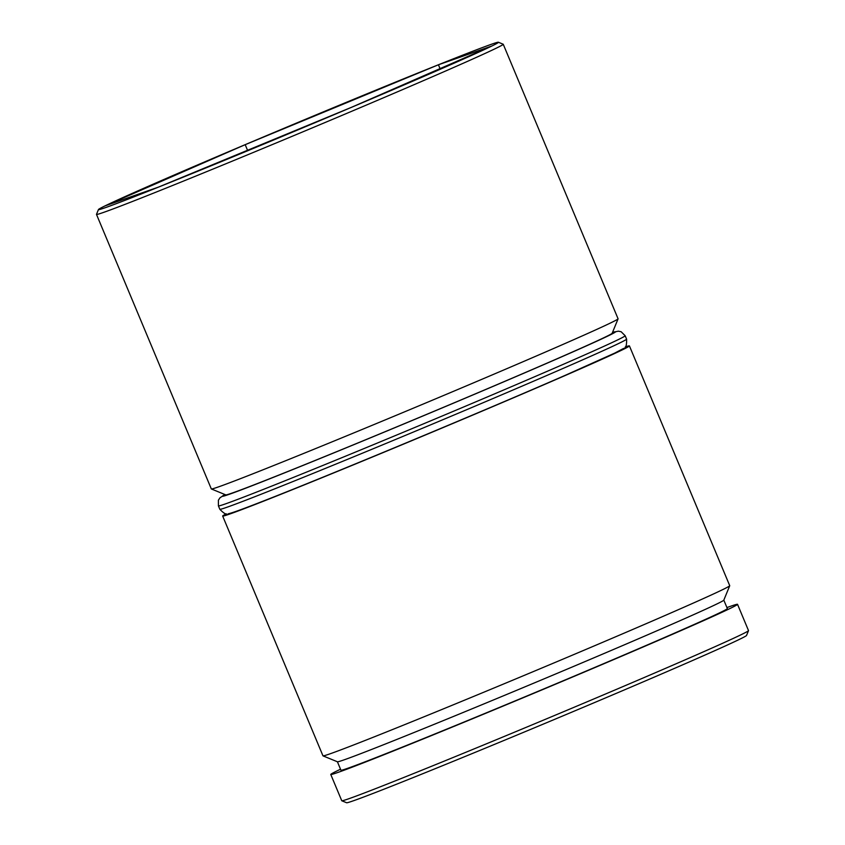 <?xml version="1.0" encoding="UTF-8"?>
<svg xmlns="http://www.w3.org/2000/svg" width="845" height="845" viewBox="0 0 845 845"><rect width="100%" height="100%" fill="white"/><g stroke="black" fill="none" stroke-linecap="round" stroke-linejoin="round"><path stroke-width="1.27" d="M729.721 585.743L723.806 600.161A209.433 3.285 157.3 0 1 668.353 625.818A209.433 3.285 157.3 0 1 459.405 714.014A209.433 3.285 157.3 0 1 337.44 761.789L323.022 755.874A220.45 3.464 -22.7 0 0 451.399 705.586A220.45 3.464 -22.7 0 0 671.352 612.752A220.45 3.464 -22.7 0 0 729.721 585.743A220.45 3.464 -22.7 0 0 729.721 585.68L629.419 345.901A220.45 3.464 157.3 0 1 571.051 372.962A220.45 3.464 157.3 0 1 349.619 466.408A220.45 3.464 157.3 0 1 222.668 516.052A220.45 3.464 157.3 0 1 226.249 513.823M222.668 516.052L322.97 755.831A220.45 3.464 -22.7 0 0 323.022 755.874M618.075 318.85L612.16 333.268A209.433 3.285 157.3 0 1 556.707 358.924A209.433 3.285 157.3 0 1 347.76 447.121A209.433 3.285 157.3 0 1 225.795 494.885L211.377 488.97A220.45 3.464 -22.7 0 0 339.753 438.692A220.45 3.464 -22.7 0 0 559.707 345.848A220.45 3.464 -22.7 0 0 618.075 318.85A220.45 3.464 -22.7 0 0 618.075 318.787L503.24 44.257A220.45 3.464 157.3 0 1 444.871 71.329A220.45 3.464 157.3 0 1 223.439 164.775A220.45 3.464 157.3 0 1 96.488 214.408A220.45 3.464 157.3 0 1 96.488 214.345L98.464 209.539A216.774 3.401 -22.7 0 0 221.844 161.395A216.774 3.401 -22.7 0 0 441.037 68.91A216.774 3.401 -22.7 0 0 498.392 42.25A216.774 3.401 -22.7 0 0 372.149 91.693A216.774 3.401 -22.7 0 0 155.86 182.985A216.774 3.401 -22.7 0 0 98.464 209.539M96.488 214.408L211.324 488.938A220.45 3.464 -22.7 0 0 211.377 488.97M748.512 630.655L746.536 635.461A216.774 3.401 157.3 0 1 689.14 662.015A216.774 3.401 157.3 0 1 472.851 753.307A216.774 3.401 157.3 0 1 346.608 802.75L341.803 800.775A220.45 3.464 -22.7 0 0 470.19 750.497A220.45 3.464 -22.7 0 0 690.133 657.663A220.45 3.464 -22.7 0 0 748.512 630.655A220.45 3.464 -22.7 0 0 748.512 630.592L737.527 604.323A220.45 3.464 157.3 0 1 679.148 631.395A220.45 3.464 157.3 0 1 457.715 724.841A220.45 3.464 157.3 0 1 330.765 774.474A220.45 3.464 157.3 0 1 340.524 769.225M330.765 774.474L341.76 800.743A220.45 3.464 -22.7 0 0 341.803 800.775M723.816 600.13L727.355 608.58A209.433 3.285 157.3 0 1 671.902 634.289A209.433 3.285 157.3 0 1 461.539 723.066A209.433 3.285 157.3 0 1 340.936 770.217L337.408 761.767M105.213 205.831L158.48 187.104L351.71 107.22L491.684 46.063L438.418 64.78L245.187 144.675L105.213 205.831M726.932 607.576A220.45 3.464 157.3 0 1 737.527 604.323M625.321 346.894A220.45 3.464 157.3 0 1 629.419 345.901M498.392 42.25L503.197 44.225A220.45 3.464 157.3 0 1 503.24 44.257M247.532 150.294L245.187 144.675M440.034 68.635L438.418 64.78M224.981 494.557A213.109 3.348 -22.7 0 0 329.846 454.525A213.109 3.348 -22.7 0 0 559.126 357.953A213.109 3.348 -22.7 0 0 612.488 332.455M566.794 362.801A220.45 3.464 157.3 0 1 345.362 456.247A220.45 3.464 157.3 0 1 218.411 505.88L219.837 509.271A220.45 3.464 -22.7 0 0 346.777 459.638A220.45 3.464 -22.7 0 0 568.21 366.191A220.45 3.464 -22.7 0 0 626.589 339.12L625.163 335.729A220.45 3.464 157.3 0 1 566.794 362.801M224.95 494.536L219.985 497.779L218.401 500.198L218.411 505.88M626.589 339.12C626.8 345.33 625.796 348.436 623.568 348.436L614.769 353.083L566.319 374.853C484.597 410.67 324.892 477.171 261.781 501.666C242.061 509.366 230.991 513.369 228.562 513.665C227.009 515.239 224.094 513.771 219.837 509.271M612.509 332.423L618.318 331.166L621.138 331.736L625.163 335.729"/></g></svg>
